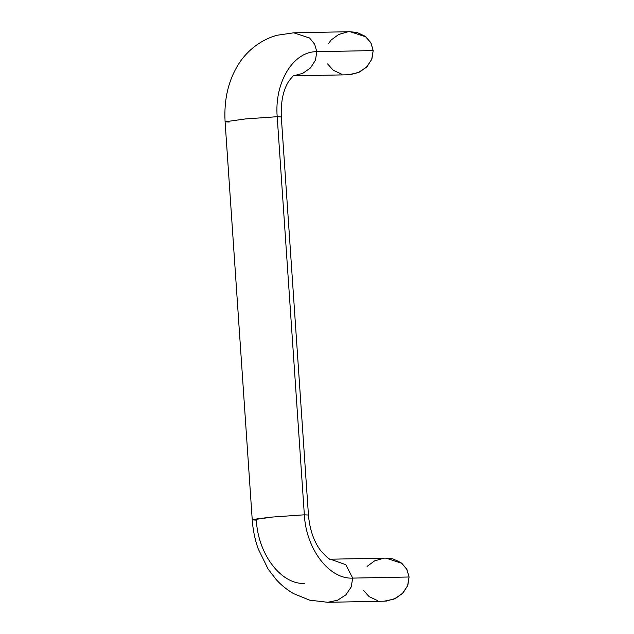 <?xml version="1.0" encoding="UTF-8"?>
<svg xmlns="http://www.w3.org/2000/svg" width="634" height="634" viewBox="0 0 634 634"><rect width="100%" height="100%" fill="white"/><g stroke="black" fill="none" stroke-linecap="round" stroke-linejoin="round"><path stroke-width="0.95" d="M293.415 75.858L348.272 74.78L358.075 72.696L366.373 67.299L371.69 59.469L373.18 50.577L316.802 51.687L315.447 60.238L310.549 67.862L302.798 73.322L293.479 75.803L302.798 73.322L310.549 67.862L315.447 60.238L316.802 51.687C293.241 51.267 274.276 82.436 277.201 116.704L281.306 116.949L277.201 116.704L304.344 514.808L308.449 515.046L304.344 514.808C306.087 549.099 329.252 579.444 352.694 578.105L345.784 564.672L330.409 559.22L345.784 564.672L352.694 578.105L409.073 576.995L406.917 569.49L401.877 563.325L385.979 558.118L329.601 559.22M304.685 583.423C281.242 584.762 258.078 554.417 256.334 520.126L252.237 519.88L257.951 518.707L272.739 517.019L304.344 514.808L277.201 116.704C274.276 82.436 293.241 51.267 316.802 51.687L373.18 50.577L371.912 58.97L367.181 66.483L359.716 71.983L350.642 74.622L347.567 74.796M328.301 43.746L331.178 39.997L338.651 34.498L347.725 31.851M349.611 31.708L357.021 32.461L365.121 36.241L370.795 42.597L373.18 50.577L371.033 43.072L365.992 36.915L350.095 31.7L293.716 32.809L309.614 38.016L314.654 44.182L316.802 51.687L314.654 44.182L309.614 38.016L293.716 32.809L277.185 35.242C264.259 38.65 250.581 47.233 240.714 60.912C228.985 77.823 223.778 98.111 225.094 121.783L245.604 118.923L277.201 116.704L245.604 118.923L225.094 121.783L252.237 519.88C252.934 529.834 254.908 539.431 258.141 548.695L268.079 569.015L276.155 579.531C281.234 585.158 287.067 589.874 293.669 593.662L309.646 600.152L327.778 602.3L337.589 600.216L345.887 594.827L351.204 586.989L352.694 578.105C329.252 579.444 306.087 549.099 304.344 514.808L272.739 517.019L252.237 519.88M341.346 74.012L333.238 70.239L327.564 63.883M383.459 601.206L386.526 601.04L395.6 598.393L403.073 592.893L407.805 585.38L409.073 576.995L406.687 569.015L401.013 562.651L392.906 558.879L385.504 558.126M383.61 558.269L374.536 560.916L367.062 566.416M363.448 590.294L369.123 596.657L377.23 600.43M229.199 122.021L225.094 121.783M409.073 576.995L352.694 578.105L351.204 586.989L345.887 594.827L337.589 600.216L327.778 602.3L384.156 601.191L393.968 599.114L402.265 593.717L407.583 585.887L409.073 576.995M294.01 75.454C293.708 75.097 291.902 77.118 288.597 81.524C283.168 90.123 280.735 101.931 281.306 116.949L308.449 515.046C309.717 529.469 313.759 541.301 320.59 550.542C326.375 556.914 329.735 559.838 330.671 559.307"/></g></svg>
